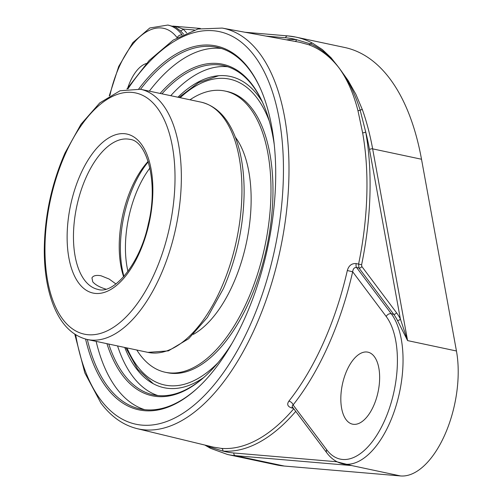 <?xml version="1.0" encoding="UTF-8"?>
<svg xmlns="http://www.w3.org/2000/svg" width="501" height="501" viewBox="0 0 501 501"><rect width="100%" height="100%" fill="white"/><g stroke="black" fill="none" stroke-linecap="round" stroke-linejoin="round"><path stroke-width="0.75" d="M161.942 93.825A168.323 83.398 102 0 1 223.371 65.568A168.323 83.398 102 0 1 252.886 85.997A168.323 83.398 102 0 1 263.42 104.34M205.736 375.725A168.323 83.398 102 0 1 153.387 394.857A168.323 83.398 102 0 1 123.866 374.429A168.323 83.398 102 0 1 108.761 344.062M106.932 343.673A169.47 83.968 -78 0 0 122.444 375.211A169.47 83.968 -78 0 0 205.31 376.119A169.47 83.968 -78 0 0 231.957 343.442M274.241 144.495A169.47 83.968 -78 0 0 263.188 103.801A169.47 83.968 -78 0 0 160.113 93.436M96.136 341.375A184.85 91.583 -78 0 0 144.62 409.661M221.386 48.478A184.85 91.583 -78 0 0 149.317 91.144M227.717 66.746A168.323 83.398 -78 0 0 170.741 95.697M117.56 345.928A168.323 83.398 -78 0 0 132.659 376.301A168.323 83.398 -78 0 0 157.834 395.552M197.713 387.899A184.85 91.583 102 0 1 140.174 408.948A184.85 91.583 102 0 1 87.343 339.509M140.524 89.272A184.85 91.583 102 0 1 217.033 47.326A184.85 91.583 102 0 1 261.034 89.955M85.583 339.089A185.996 92.153 -78 0 0 197.281 388.294A185.996 92.153 -78 0 0 260.802 89.422A185.996 92.153 -78 0 0 138.746 88.946M206.312 445.408L209.506 446.973A2.298 1.979 117.6 0 0 210.451 448.295L227.567 454.501L276.433 464.884A257.99 127.824 -78 0 0 284.267 466.043L400.55 475.95A81.807 40.531 -78 0 0 444.7 435.075A81.807 40.531 -78 0 0 456.449 350.988L421.51 159.243A257.99 127.824 -78 0 0 344.65 47.47L295.784 37.087A257.99 127.824 -78 0 0 287.95 35.928A2.298 1.991 94.9 0 0 285.589 37.769A255.685 126.684 102 0 1 296.554 39.692A209.293 103.694 -78 0 0 286.453 39.842M336.578 461.521A2.298 1.923 -48.8 0 1 336.509 461.728L351.683 465.567L342.897 463.857A81.807 40.531 -78 0 0 389.54 423.351A81.807 40.531 -78 0 0 391.262 313.745L356.543 267.453A4.089 1.935 102.7 0 1 356.205 263.589C351.708 263.275 348.746 265.58 347.325 270.515A206.725 102.423 102 0 1 288.908 401.107C286.691 404.288 287.599 406.562 291.638 407.933L293.448 408.34M293.768 408.766A206.994 102.555 102 0 1 221.392 448.401A2.298 1.991 -85.5 0 1 222.889 451.063A209.293 103.694 -78 0 0 295.734 411.39M209.067 446.078A2.298 2.035 110.8 0 1 209.506 446.973L222.889 451.063A255.685 126.684 102 0 0 233.861 452.985L336.509 461.728A84.105 41.671 -78 0 1 335.82 461.102M221.392 448.401L213.564 447.168L137.061 428.631A204.771 101.459 -78 0 0 269.125 291.263A204.771 101.459 -78 0 0 259.499 53.2A204.771 101.459 -78 0 0 222.194 28.075L197.939 29.008L173.227 40.074L149.217 60.433L126.897 89.028M339.052 67.973L339.515 68.568A2.298 1.772 -39 0 1 339.559 68.574L338.689 67.41A2.298 1.891 145.5 0 0 338.638 67.397L339.052 67.973M421.51 159.243L372.644 148.86A257.99 127.824 -78 0 0 362.405 109.732L355.867 94.263L348.114 80.479L339.559 68.574M338.689 67.41L331.042 57.715L322.337 49.555L312.461 43.136A257.99 127.824 -78 0 0 295.784 37.087L287.737 35.897L245.002 32.252M362.405 109.732A2.298 1.553 160.4 0 0 360.163 110.182C355.015 93.693 348.132 79.822 339.515 68.568C347.45 79.734 353.587 93.725 357.927 110.539L362.605 132.709A206.994 102.555 102 0 1 358.584 264.127L358.96 267.997A2.298 1.835 143.1 0 0 361.797 266.444L361.609 264.747A209.293 103.694 -78 0 0 365.68 131.863A2.298 1.271 -10.2 0 1 362.605 132.709M182.17 34.932A81.807 40.531 -78 0 0 167.86 25.05L175.563 27.129L180.222 30.718A2.298 1.923 131.2 0 0 182.934 29.027L177.135 26.891L172.839 26.108M295.208 41.445A2.298 1.991 94.5 0 0 296.554 39.692L310.445 43.888A2.298 1.979 -62.4 0 1 312.461 43.136M308.541 44.683C319.907 48.816 329.94 56.388 338.638 67.397C330.66 56.525 321.26 48.691 310.445 43.888A2.298 1.948 -70.2 0 1 308.541 44.683L299.517 42.234L222.194 28.075M397.425 320.358L407.582 340.599L400.368 318.974A2.298 1.71 -27.2 0 1 397.425 320.358A81.807 40.531 102 0 0 393.648 314.252A2.298 1.835 143.1 0 0 396.485 312.699L361.797 266.444M456.449 350.988L407.582 340.599L372.644 148.86A2.298 1.278 169.7 0 0 369.525 149.699A255.685 126.684 102 0 0 365.68 131.863L360.163 110.182A2.298 1.509 165.9 0 1 357.927 110.539M361.609 264.747L356.205 263.589M127.912 87.487A36.811 18.236 102 0 1 130.247 81.488A36.811 18.236 102 0 1 146.392 63.495M292.59 407.2A4.089 1.935 -77.3 0 0 291.638 407.933M292.302 406.818L292.189 405.992L293.098 404.952A4.089 2.511 38.4 0 0 288.908 401.107M386.215 316.513A4.089 3.263 -36.9 0 1 391.262 313.745L393.648 314.252L358.96 267.997L356.543 267.453C354.326 267.346 353.036 268.786 352.673 271.78L386.215 316.513A77.718 38.508 102 0 1 384.58 420.64A77.718 38.508 102 0 1 326.646 449.685L293.098 404.952A210.815 104.452 -78 0 0 352.673 271.78L347.325 270.515M346.899 370.389A36.811 18.236 102 0 1 367.884 352.159A36.811 18.236 102 0 1 373.564 405.948A36.811 18.236 102 0 1 352.579 424.172A36.811 18.236 102 0 1 346.899 370.389M124.711 347.45A159.118 78.839 -78 0 0 136.191 368.417A159.118 78.839 -78 0 0 151.828 382.889A159.118 78.839 -78 0 0 203.713 377.522M262.299 101.878A159.118 78.839 -78 0 0 217.083 75.87A159.118 78.839 -78 0 0 177.899 97.219M136.811 350.024A143.749 71.223 -78 0 0 140.092 354.821A143.749 71.223 -78 0 0 165.305 372.268L167.29 372.688A143.749 71.223 -78 0 0 259.33 275.093A143.749 71.223 -78 0 0 252.266 108.924A143.749 71.223 -78 0 0 227.059 91.476L225.068 91.057A143.749 71.223 -78 0 0 189.992 99.787M165.305 372.268A143.749 71.223 -78 0 0 257.345 274.673A143.749 71.223 -78 0 0 250.281 108.498A143.749 71.223 -78 0 0 225.068 91.057M193.361 334.374A109.857 54.427 -78 0 0 246.448 242.584A109.857 54.427 -78 0 0 235.313 137.117A109.857 54.427 -78 0 0 235.295 137.086M148.158 161.385A76.697 38.001 -78 0 0 131.888 187.067A76.697 38.001 -78 0 0 123.641 276.74M123.941 276.402A80.348 39.811 102 0 1 148.296 161.81A80.348 39.811 -78 0 0 123.941 276.402M105.855 289.121C99.743 287.261 95.378 284.837 92.76 281.85L91.946 277.917C93.13 275.656 96.142 274.936 100.983 275.757L109.149 279.044L115.938 283.961M127.943 88.865A200.682 99.43 102 0 1 266.25 75.983A200.682 99.43 102 0 1 243.154 339.835A200.682 99.43 102 0 1 100.714 399.873A200.682 99.43 102 0 1 75.676 334.762M284.267 466.043L235.401 455.659A2.298 1.991 -85.1 0 1 233.861 452.985M227.567 454.501A257.99 127.824 -78 0 0 235.401 455.659L351.683 465.567L400.55 475.95M180.222 30.718A81.807 40.531 102 0 1 183.604 34.225M186.597 32.866A84.105 41.671 -78 0 0 182.934 29.027L194.357 29.997M369.525 149.699L400.368 318.974A84.105 41.671 -78 0 0 396.485 312.699M266.037 36.103L285.589 37.769M109.882 95.534A77.718 38.508 102 0 1 177.116 37.681M182.113 34.957A4.089 3.263 143.1 0 0 177.222 37.619M326.646 449.685A4.089 3.263 143.1 0 0 326.846 452.879L292.321 406.843M86.122 177.341A76.697 38.001 102 0 1 129.847 139.366C146.787 140.637 158.767 182.176 148.352 223.847C140.048 264.459 113.358 294.801 97.958 289.403A76.697 38.001 102 0 1 86.122 177.341M80.548 174.292A81.294 40.28 -78 0 0 97.733 293.511A81.294 40.28 -78 0 0 151.697 172.864A81.294 40.28 -78 0 0 80.548 174.292M65.33 153.995A123.309 61.097 102 0 1 157.251 107.903A123.309 61.097 102 0 1 154.659 273.114A123.309 61.097 102 0 1 62.731 319.206A123.309 61.097 102 0 1 65.33 153.995M220.828 289.046A127.912 63.377 102 0 1 147.908 352.378L168.361 350.882L188.658 338.732L207.395 317.415L223.365 288.701C236.766 258.028 243.686 225.907 244.125 192.328C244.181 170.515 241.087 151.728 234.85 135.959C227.247 117.071 215.994 105.799 201.089 102.148A127.912 63.377 102 0 1 220.828 289.046M147.908 352.378L87.312 339.503A127.912 63.377 -78 0 0 160.232 276.164A127.912 63.377 -78 0 0 140.493 89.266L201.089 102.148M127.949 271.385A76.697 38.001 102 0 1 149.918 168.023M217.991 362.73A156.35 77.467 102 0 1 137.249 366.043A156.35 77.467 102 0 1 127.01 347.938M180.191 97.708A156.35 77.467 102 0 1 269.331 121.192M204.809 445.045L210.382 448.257M172.826 26.102L200.381 28.451M74.787 334.192L84.857 372.957L100.914 403.067C111.078 416.613 123.127 425.136 137.061 428.631M109.249 95.916L118.712 66.445L132.809 42.648L149.805 27.975L167.86 25.05M326.846 452.879C331.242 458.766 336.591 462.423 342.897 463.857M87.312 339.503C72.326 335.82 61.034 324.448 53.432 305.385C47.463 290.179 44.407 272.137 44.276 251.258C44.432 217.083 51.352 184.318 65.036 152.949L81.005 124.235L99.743 102.918L120.04 90.769L140.493 89.266M218.668 75.714L198.603 82.596L178.957 97.444M125.776 347.675L137.681 369.231L153.218 383.678"/></g></svg>
